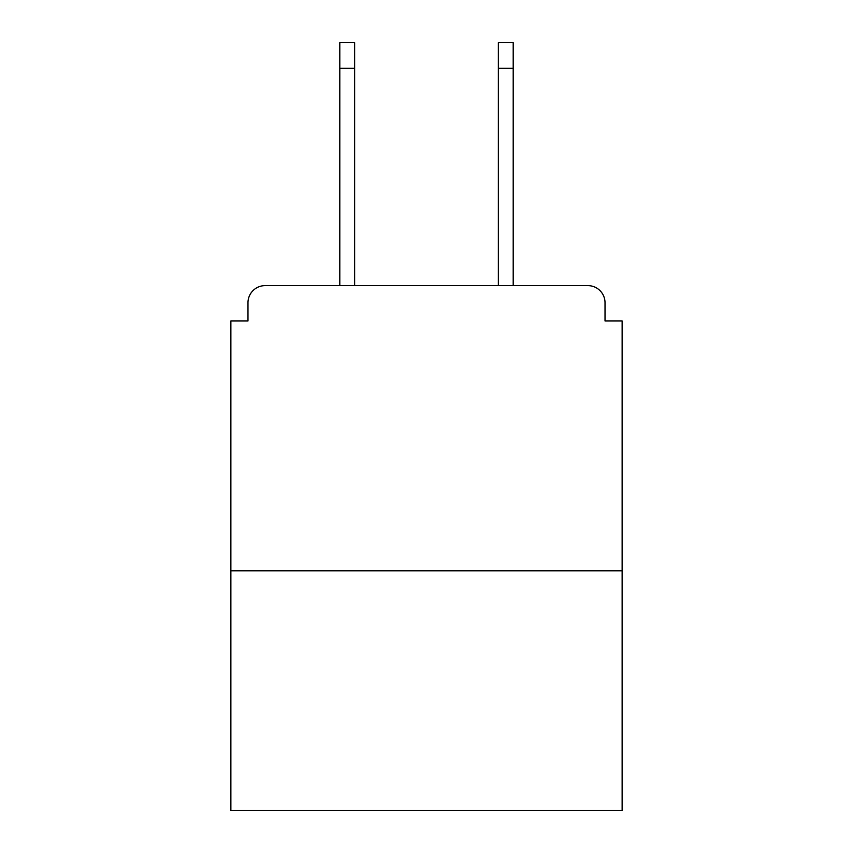 <?xml version="1.0" encoding="UTF-8"?>
<svg xmlns="http://www.w3.org/2000/svg" width="853" height="853" viewBox="0 0 853 853"><rect width="100%" height="100%" fill="white"/><g stroke="black" fill="none" stroke-linecap="round" stroke-linejoin="round"><path stroke-width="1.28" d="M605.022 320.984L605.022 302.73L605.022 320.984L622.136 320.984L622.136 810.35L230.864 810.35L230.864 320.984L247.978 320.984L247.978 302.73L247.978 320.984M622.136 570.796L230.864 570.796M605.022 302.73A17.113 17.113 0 0 0 587.909 285.627L265.091 285.627A17.113 17.113 0 0 0 247.978 302.73M587.909 285.627L515.479 285.627M337.521 285.627L265.091 285.627M354.635 68.315L339.803 68.315L339.803 42.65L354.635 42.65L354.635 285.627M339.803 68.315L339.803 285.627M513.197 42.65L513.197 68.315L498.365 68.315L498.365 42.65L513.197 42.65M498.365 285.627L498.365 68.315M513.197 285.627L513.197 68.315"/></g></svg>
